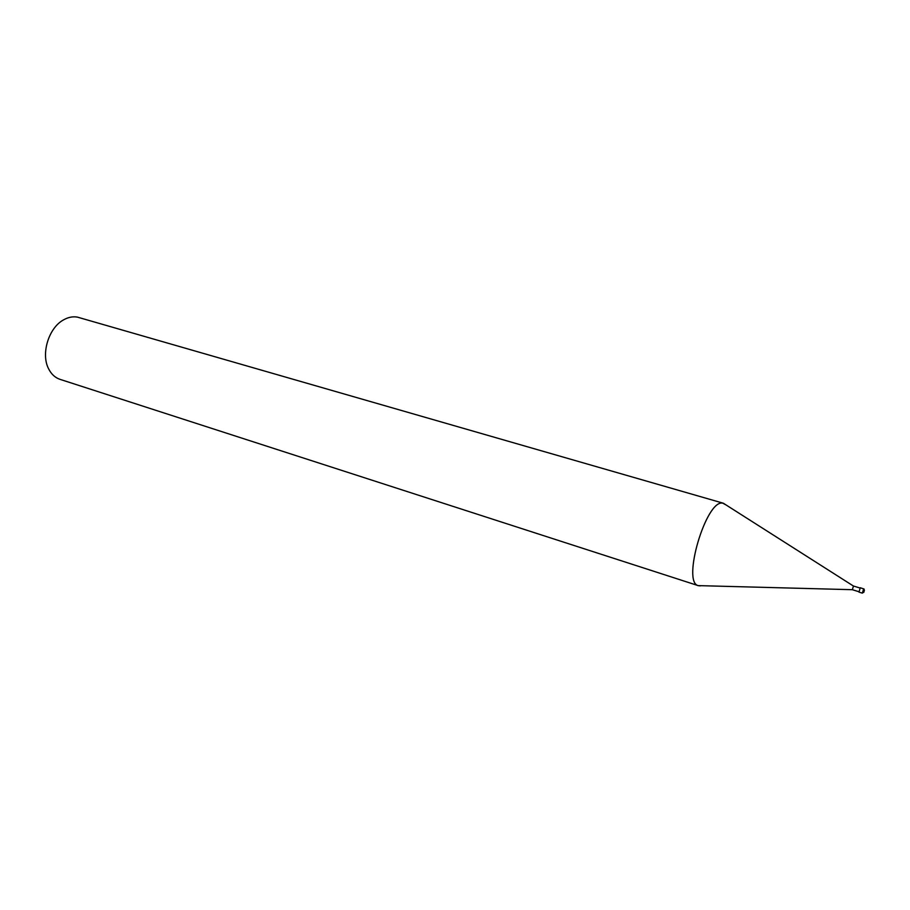 <?xml version="1.0" encoding="UTF-8"?>
<svg xmlns="http://www.w3.org/2000/svg" width="910" height="910" viewBox="0 0 910 910"><rect width="100%" height="100%" fill="white"/><g stroke="black" fill="none" stroke-linecap="round" stroke-linejoin="round"><path stroke-width="1.36" d="M853.466 586.04L852.351 589.714M852.283 589.691L698.209 585.619C681.658 582.138 706.319 499.169 722.745 503.162L726.032 504.936L722.745 503.162C706.16 499.169 681.488 583.037 698.425 585.699L701.337 585.699M723.609 503.31L77.509 317.146C72.868 316.282 68.159 317.226 63.393 319.967C48.696 327.941 40.791 353.785 48.514 368.618C51.233 374.112 55.066 377.695 60.037 379.356L698.425 585.699M698.209 585.619L700.165 585.904M860.291 587.758L858.972 592.091M863.681 588.793L862.35 593.127M864.398 590.192L863.783 592.376L864.398 590.192M858.926 592.091L862.293 593.127C863.783 592.239 864.375 590.886 864.079 589.054L860.257 587.735M859.893 587.985L853.432 586.017M853.409 586.006L723.382 503.253M858.767 591.682L852.306 589.703"/></g></svg>

